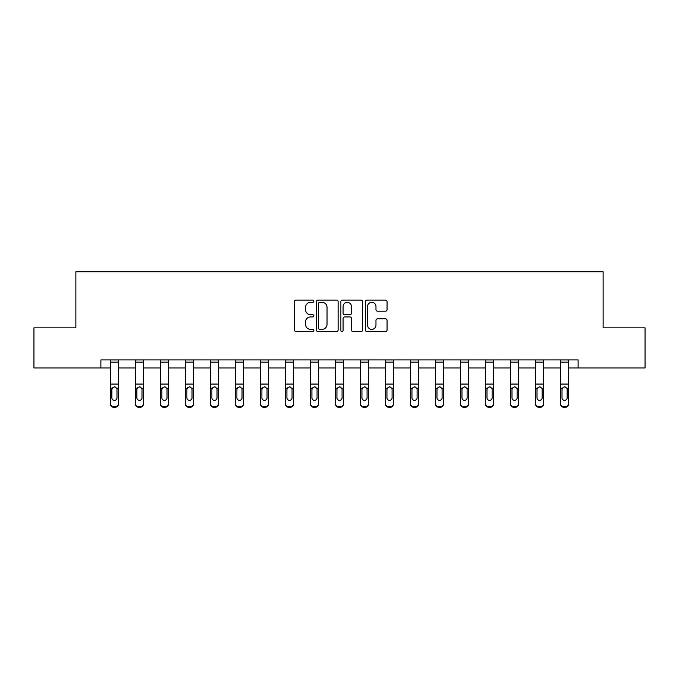 <?xml version="1.0" encoding="UTF-8"?>
<svg xmlns="http://www.w3.org/2000/svg" width="679" height="679" viewBox="0 0 679 679"><rect width="100%" height="100%" fill="white"/><g stroke="black" fill="none" stroke-linecap="round" stroke-linejoin="round"><path stroke-width="1.02" d="M313.851 301.204A1.103 1.103 0 0 0 312.747 300.101L296.027 300.101A1.57 1.57 0 0 0 294.457 301.68L294.457 330.002A1.57 1.57 0 0 0 296.027 331.573L312.747 331.573A1.103 1.103 0 0 0 313.851 330.469A1.103 1.103 0 0 0 312.747 329.374L310.583 329.374A5.033 5.033 0 0 1 305.55 324.333L305.55 321.973A5.033 5.033 0 0 1 310.583 316.94L312.747 316.94A1.103 1.103 0 0 0 313.851 315.837A1.103 1.103 0 0 0 312.747 314.733L310.583 314.733A5.033 5.033 0 0 1 305.55 309.7L305.55 307.341A5.033 5.033 0 0 1 310.583 302.308L312.747 302.308A1.103 1.103 0 0 0 313.851 301.204M385.485 311.194A1.57 1.57 0 0 0 387.064 309.624L387.064 301.68A1.57 1.57 0 0 0 385.485 300.101L366.923 300.101A1.57 1.57 0 0 0 365.344 301.68L365.344 330.002A1.57 1.57 0 0 0 366.923 331.573L385.485 331.573A1.57 1.57 0 0 0 387.064 330.002L387.064 320.403A1.57 1.57 0 0 0 385.485 318.824L377.541 318.824A1.57 1.57 0 0 0 375.971 320.403L375.971 325.165A4.21 4.21 0 0 1 371.761 329.374A4.21 4.21 0 0 1 367.551 325.165L367.551 306.518A4.21 4.21 0 0 1 371.761 302.308A4.21 4.21 0 0 1 375.971 306.518L375.971 309.624A1.57 1.57 0 0 0 377.541 311.194L385.485 311.194M100.882 367.942L33.95 367.942L33.95 327.864L75.87 327.864L75.87 271.753L603.13 271.753L603.13 327.864L645.05 327.864L645.05 367.942L578.118 367.942L578.118 359.921L100.882 359.921L100.882 367.942L110.414 367.942M338.125 301.68A1.57 1.57 0 0 0 336.546 300.101L317.984 300.101A1.57 1.57 0 0 0 316.406 301.68L316.406 330.002A1.57 1.57 0 0 0 317.984 331.573L336.546 331.573A1.57 1.57 0 0 0 338.125 330.002L338.125 301.68M342.454 300.101L361.016 300.101A1.57 1.57 0 0 1 362.594 301.68L362.594 330.002A1.57 1.57 0 0 1 361.016 331.573L353.072 331.573A1.57 1.57 0 0 1 351.501 330.002L351.501 318.51A1.57 1.57 0 0 0 349.923 316.94L344.652 316.94A1.57 1.57 0 0 0 343.082 318.51L343.082 330.469A1.103 1.103 0 0 1 341.978 331.573A1.103 1.103 0 0 1 340.875 330.469L340.875 301.68A1.57 1.57 0 0 1 342.454 300.101M118.435 367.942L135.427 367.942M143.439 367.942L160.431 367.942M168.451 367.942L185.443 367.942M193.456 367.942L210.448 367.942M218.468 367.942L235.46 367.942M243.472 367.942L260.464 367.942M268.485 367.942L285.477 367.942M293.489 367.942L310.481 367.942M318.502 367.942L335.494 367.942M343.506 367.942L360.498 367.942M368.519 367.942L385.511 367.942M393.523 367.942L410.515 367.942M418.536 367.942L435.528 367.942M443.54 367.942L460.532 367.942M468.552 367.942L485.544 367.942M493.557 367.942L510.549 367.942M518.569 367.942L535.561 367.942M543.573 367.942L560.565 367.942M568.586 367.942L578.118 367.942M319.716 302.308A1.103 1.103 0 0 0 318.612 303.411L318.612 328.271A1.103 1.103 0 0 0 319.716 329.374L321.99 329.374A5.033 5.033 0 0 0 327.032 324.333L327.032 307.341A5.033 5.033 0 0 0 321.99 302.308L319.716 302.308M351.501 306.594A4.21 4.21 0 0 0 347.292 302.384A4.21 4.21 0 0 0 343.082 306.594L343.082 313.163A1.57 1.57 0 0 0 344.652 314.733L349.923 314.733A1.57 1.57 0 0 0 351.501 313.163L351.501 306.594M110.414 388.719L110.414 403.564A3.208 3.183 0 0 0 113.622 406.746L115.226 406.746A3.208 3.183 0 0 0 118.435 403.564L118.435 404.064A3.208 3.183 180 0 1 115.226 407.247L115.226 406.746M116.992 398.344L116.992 397.835A2.563 2.546 180 0 1 114.428 400.381A2.563 2.546 180 0 1 111.857 397.835L111.857 389.398L111.857 397.835A2.563 2.546 180 0 0 114.428 400.381M115.761 387.191L114.428 386.818L116.703 388.21L116.992 389.194M113.087 387.191L111.857 389.398L112.145 388.21L114.428 386.818M118.435 359.921L118.435 404.064M110.414 359.921L110.414 403.564M113.622 406.746L113.622 407.247L115.226 407.247M113.622 407.247A3.208 3.183 180 0 1 110.414 404.064M116.992 389.398L116.992 397.835M135.427 388.719L135.427 403.564A3.208 3.183 0 0 0 138.635 406.746L140.239 406.746A3.208 3.183 0 0 0 143.439 403.564L143.439 404.064A3.208 3.183 180 0 1 140.239 407.247L140.239 406.746M141.996 398.344L141.996 397.835A2.563 2.546 180 0 1 139.433 400.381A2.563 2.546 180 0 1 136.869 397.835L136.869 389.398L136.869 397.835A2.563 2.546 180 0 0 139.433 400.381M140.765 387.191L139.433 386.818L141.716 388.21L141.996 389.194M138.092 387.191L136.869 389.398L137.15 388.21L139.433 386.818M160.431 388.719L160.431 403.564A3.208 3.183 0 0 0 163.639 406.746L165.243 406.746A3.208 3.183 0 0 0 168.451 403.564L168.451 404.064A3.208 3.183 180 0 1 165.243 407.247L165.243 406.746M167.009 398.344L167.009 397.835A2.563 2.546 180 0 1 164.445 400.381A2.563 2.546 180 0 1 161.874 397.835L161.874 389.398L161.874 397.835A2.563 2.546 180 0 0 164.445 400.381M165.778 387.191L164.445 386.818L166.72 388.21L167.009 389.194M163.104 387.191L161.874 389.398L162.162 388.21L164.445 386.818M143.439 359.921L143.439 404.064M135.427 359.921L135.427 403.564M138.635 406.746L138.635 407.247L140.239 407.247M138.635 407.247A3.208 3.183 180 0 1 135.427 404.064M141.996 389.398L141.996 397.835M168.451 359.921L168.451 404.064M160.431 359.921L160.431 403.564M163.639 406.746L163.639 407.247L165.243 407.247M163.639 407.247A3.208 3.183 180 0 1 160.431 404.064M167.009 389.398L167.009 397.835M185.443 388.719L185.443 403.564A3.208 3.183 0 0 0 188.652 406.746L190.256 406.746A3.208 3.183 0 0 0 193.456 403.564L193.456 404.064A3.208 3.183 180 0 1 190.256 407.247L190.256 406.746M192.013 398.344L192.013 397.835A2.563 2.546 180 0 1 189.449 400.381A2.563 2.546 180 0 1 186.886 397.835L186.886 389.398L186.886 397.835A2.563 2.546 180 0 0 189.449 400.381M190.782 387.191L189.449 386.818L191.733 388.21L192.013 389.194M188.108 387.191L186.886 389.398L187.166 388.21L189.449 386.818M193.456 359.921L193.456 404.064M185.443 359.921L185.443 403.564M188.652 406.746L188.652 407.247L190.256 407.247M188.652 407.247A3.208 3.183 180 0 1 185.443 404.064M192.013 389.398L192.013 397.835M210.448 388.719L210.448 403.564A3.208 3.183 0 0 0 213.656 406.746L215.26 406.746A3.208 3.183 0 0 0 218.468 403.564L218.468 404.064A3.208 3.183 180 0 1 215.26 407.247L215.26 406.746M217.025 398.344L217.025 397.835A2.563 2.546 180 0 1 214.462 400.381A2.563 2.546 180 0 1 211.89 397.835L211.89 389.398L211.89 397.835A2.563 2.546 180 0 0 214.462 400.381M215.795 387.191L214.462 386.818L216.737 388.21L217.025 389.194M213.121 387.191L211.89 389.398L212.179 388.21L214.462 386.818M218.468 359.921L218.468 404.064M210.448 359.921L210.448 403.564M213.656 406.746L213.656 407.247L215.26 407.247M213.656 407.247A3.208 3.183 180 0 1 210.448 404.064M217.025 389.398L217.025 397.835M235.46 388.719L235.46 403.564A3.208 3.183 0 0 0 238.668 406.746L240.264 406.746A3.208 3.183 0 0 0 243.472 403.564L243.472 404.064A3.208 3.183 180 0 1 240.264 407.247L240.264 406.746M242.03 398.344L242.03 397.835A2.563 2.546 180 0 1 239.466 400.381A2.563 2.546 180 0 1 236.903 397.835L236.903 389.398L236.903 397.835A2.563 2.546 180 0 0 239.466 400.381M240.799 387.191L239.466 386.818L241.749 388.21L242.03 389.194M238.125 387.191L236.903 389.398L237.183 388.21L239.466 386.818M243.472 359.921L243.472 404.064M235.46 359.921L235.46 403.564M238.668 406.746L238.668 407.247L240.264 407.247M238.668 407.247A3.208 3.183 180 0 1 235.46 404.064M242.03 389.398L242.03 397.835M260.464 388.719L260.464 403.564A3.208 3.183 0 0 0 263.673 406.746L265.277 406.746A3.208 3.183 0 0 0 268.485 403.564L268.485 404.064A3.208 3.183 180 0 1 265.277 407.247L265.277 406.746M267.042 398.344L267.042 397.835A2.563 2.546 180 0 1 264.479 400.381A2.563 2.546 180 0 1 261.907 397.835L261.907 389.398L261.907 397.835A2.563 2.546 180 0 0 264.479 400.381M265.812 387.191L264.479 386.818L266.754 388.21L267.042 389.194M263.138 387.191L261.907 389.398L262.196 388.21L264.479 386.818M268.485 359.921L268.485 404.064M260.464 359.921L260.464 403.564M263.673 406.746L263.673 407.247L265.277 407.247M263.673 407.247A3.208 3.183 180 0 1 260.464 404.064M267.042 389.398L267.042 397.835M285.477 388.719L285.477 403.564A3.208 3.183 0 0 0 288.685 406.746L290.281 406.746A3.208 3.183 0 0 0 293.489 403.564L293.489 404.064A3.208 3.183 180 0 1 290.281 407.247L290.281 406.746M292.046 398.344L292.046 397.835A2.563 2.546 180 0 1 289.483 400.381A2.563 2.546 180 0 1 286.92 397.835L286.92 389.398L286.92 397.835A2.563 2.546 180 0 0 289.483 400.381M290.816 387.191L289.483 386.818L291.766 388.21L292.046 389.194M288.142 387.191L286.92 389.398L287.2 388.21L289.483 386.818M293.489 359.921L293.489 404.064M285.477 359.921L285.477 403.564M288.685 406.746L288.685 407.247L290.281 407.247M288.685 407.247A3.208 3.183 180 0 1 285.477 404.064M292.046 389.398L292.046 397.835M310.481 388.719L310.481 403.564A3.208 3.183 0 0 0 313.69 406.746L315.294 406.746A3.208 3.183 0 0 0 318.502 403.564L318.502 404.064A3.208 3.183 180 0 1 315.294 407.247L315.294 406.746M317.059 398.344L317.059 397.835A2.563 2.546 180 0 1 314.496 400.381A2.563 2.546 180 0 1 311.924 397.835L311.924 389.398L311.924 397.835A2.563 2.546 180 0 0 314.496 400.381M315.828 387.191L314.496 386.818L316.77 388.21L317.059 389.194M313.155 387.191L311.924 389.398L312.213 388.21L314.496 386.818M318.502 359.921L318.502 404.064M310.481 359.921L310.481 403.564M313.69 406.746L313.69 407.247L315.294 407.247M313.69 407.247A3.208 3.183 180 0 1 310.481 404.064M317.059 389.398L317.059 397.835M335.494 388.719L335.494 403.564A3.208 3.183 0 0 0 338.702 406.746L340.298 406.746A3.208 3.183 0 0 0 343.506 403.564L343.506 404.064A3.208 3.183 180 0 1 340.298 407.247L340.298 406.746M342.063 398.344L342.063 397.835A2.563 2.546 180 0 1 339.5 400.381A2.563 2.546 180 0 1 336.937 397.835L336.937 389.398L336.937 397.835A2.563 2.546 180 0 0 339.5 400.381M340.833 387.191L339.5 386.818L341.783 388.21L342.063 389.194M338.159 387.191L336.937 389.398L337.217 388.21L339.5 386.818M360.498 388.719L360.498 403.564A3.208 3.183 0 0 0 363.706 406.746L365.31 406.746A3.208 3.183 0 0 0 368.519 403.564L368.519 404.064A3.208 3.183 180 0 1 365.31 407.247L365.31 406.746M367.076 398.344L367.076 397.835A2.563 2.546 180 0 1 364.504 400.381A2.563 2.546 180 0 1 361.941 397.835L361.941 389.398L361.941 397.835A2.563 2.546 180 0 0 364.504 400.381M365.845 387.191L364.504 386.818L366.787 388.21L367.076 389.194M363.172 387.191L361.941 389.398L362.23 388.21L364.504 386.818M385.511 388.719L385.511 403.564A3.208 3.183 0 0 0 388.719 406.746L390.315 406.746A3.208 3.183 0 0 0 393.523 403.564L393.523 404.064A3.208 3.183 180 0 1 390.315 407.247L390.315 406.746M392.08 398.344L392.08 397.835A2.563 2.546 180 0 1 389.517 400.381A2.563 2.546 180 0 1 386.954 397.835L386.954 389.398L386.954 397.835A2.563 2.546 180 0 0 389.517 400.381M390.849 387.191L389.517 386.818L391.8 388.21L392.08 389.194M388.176 387.191L386.954 389.398L387.234 388.21L389.517 386.818M410.515 388.719L410.515 403.564A3.208 3.183 0 0 0 413.723 406.746L415.327 406.746A3.208 3.183 0 0 0 418.536 403.564L418.536 404.064A3.208 3.183 180 0 1 415.327 407.247L415.327 406.746M417.093 398.344L417.093 397.835A2.563 2.546 180 0 1 414.521 400.381A2.563 2.546 180 0 1 411.958 397.835L411.958 389.398L411.958 397.835A2.563 2.546 180 0 0 414.521 400.381M415.862 387.191L414.521 386.818L416.804 388.21L417.093 389.194M413.188 387.191L411.958 389.398L412.246 388.21L414.521 386.818M435.528 388.719L435.528 403.564A3.208 3.183 0 0 0 438.736 406.746L440.331 406.746A3.208 3.183 0 0 0 443.54 403.564L443.54 404.064A3.208 3.183 180 0 1 440.331 407.247L440.331 406.746M442.097 398.344L442.097 397.835A2.563 2.546 180 0 1 439.534 400.381A2.563 2.546 180 0 1 436.97 397.835L436.97 389.398L436.97 397.835A2.563 2.546 180 0 0 439.534 400.381M440.866 387.191L439.534 386.818L441.817 388.21L442.097 389.194M438.193 387.191L436.97 389.398L437.251 388.21L439.534 386.818M460.532 388.719L460.532 403.564A3.208 3.183 0 0 0 463.74 406.746L465.344 406.746A3.208 3.183 0 0 0 468.552 403.564L468.552 404.064A3.208 3.183 180 0 1 465.344 407.247L465.344 406.746M467.11 398.344L467.11 397.835A2.563 2.546 180 0 1 464.538 400.381A2.563 2.546 180 0 1 461.975 397.835L461.975 389.398L461.975 397.835A2.563 2.546 180 0 0 464.538 400.381M465.879 387.191L464.538 386.818L466.821 388.21L467.11 389.194M463.205 387.191L461.975 389.398L462.263 388.21L464.538 386.818M485.544 388.719L485.544 403.564A3.208 3.183 0 0 0 488.744 406.746L490.348 406.746A3.208 3.183 0 0 0 493.557 403.564L493.557 404.064A3.208 3.183 180 0 1 490.348 407.247L490.348 406.746M492.114 398.344L492.114 397.835A2.563 2.546 180 0 1 489.551 400.381A2.563 2.546 180 0 1 486.987 397.835L486.987 389.398L486.987 397.835A2.563 2.546 180 0 0 489.551 400.381M490.883 387.191L489.551 386.818L491.834 388.21L492.114 389.194M488.209 387.191L486.987 389.398L487.267 388.21L489.551 386.818M510.549 388.719L510.549 403.564A3.208 3.183 0 0 0 513.757 406.746L515.361 406.746A3.208 3.183 0 0 0 518.569 403.564L518.569 404.064A3.208 3.183 180 0 1 515.361 407.247L515.361 406.746M517.126 398.344L517.126 397.835A2.563 2.546 180 0 1 514.555 400.381A2.563 2.546 180 0 1 511.991 397.835L511.991 389.398L511.991 397.835A2.563 2.546 180 0 0 514.555 400.381M515.896 387.191L514.555 386.818L516.838 388.21L517.126 389.194M513.222 387.191L511.991 389.398L512.28 388.21L514.555 386.818M535.561 388.719L535.561 403.564A3.208 3.183 0 0 0 538.761 406.746L540.365 406.746A3.208 3.183 0 0 0 543.573 403.564L543.573 404.064A3.208 3.183 180 0 1 540.365 407.247L540.365 406.746M542.131 398.344L542.131 397.835A2.563 2.546 180 0 1 539.567 400.381A2.563 2.546 180 0 1 537.004 397.835L537.004 389.398L537.004 397.835A2.563 2.546 180 0 0 539.567 400.381M540.9 387.191L539.567 386.818L541.85 388.21L542.131 389.194M538.226 387.191L537.004 389.398L537.284 388.21L539.567 386.818M560.565 388.719L560.565 403.564A3.208 3.183 0 0 0 563.774 406.746L565.378 406.746A3.208 3.183 0 0 0 568.586 403.564L568.586 404.064A3.208 3.183 180 0 1 565.378 407.247L565.378 406.746M567.143 398.344L567.143 397.835A2.563 2.546 180 0 1 564.572 400.381A2.563 2.546 180 0 1 562.008 397.835L562.008 389.398L562.008 397.835A2.563 2.546 180 0 0 564.572 400.381M565.913 387.191L564.572 386.818L566.855 388.21L567.143 389.194M563.239 387.191L562.008 389.398L562.297 388.21L564.572 386.818M343.506 359.921L343.506 404.064M335.494 359.921L335.494 403.564M338.702 406.746L338.702 407.247L340.298 407.247M338.702 407.247A3.208 3.183 180 0 1 335.494 404.064M342.063 389.398L342.063 397.835M368.519 359.921L368.519 404.064M360.498 359.921L360.498 403.564M363.706 406.746L363.706 407.247L365.31 407.247M363.706 407.247A3.208 3.183 180 0 1 360.498 404.064M367.076 389.398L367.076 397.835M393.523 359.921L393.523 404.064M385.511 359.921L385.511 403.564M388.719 406.746L388.719 407.247L390.315 407.247M388.719 407.247A3.208 3.183 180 0 1 385.511 404.064M392.08 389.398L392.08 397.835M418.536 359.921L418.536 404.064M410.515 359.921L410.515 403.564M413.723 406.746L413.723 407.247L415.327 407.247M413.723 407.247A3.208 3.183 180 0 1 410.515 404.064M417.093 389.398L417.093 397.835M443.54 359.921L443.54 404.064M435.528 359.921L435.528 403.564M438.736 406.746L438.736 407.247L440.331 407.247M438.736 407.247A3.208 3.183 180 0 1 435.528 404.064M442.097 389.398L442.097 397.835M468.552 359.921L468.552 404.064M460.532 359.921L460.532 403.564M463.74 406.746L463.74 407.247L465.344 407.247M463.74 407.247A3.208 3.183 180 0 1 460.532 404.064M467.11 389.398L467.11 397.835M493.557 359.921L493.557 404.064M485.544 359.921L485.544 403.564M488.744 406.746L488.744 407.247L490.348 407.247M488.744 407.247A3.208 3.183 180 0 1 485.544 404.064M492.114 389.398L492.114 397.835M518.569 359.921L518.569 404.064M510.549 359.921L510.549 403.564M513.757 406.746L513.757 407.247L515.361 407.247M513.757 407.247A3.208 3.183 180 0 1 510.549 404.064M517.126 389.398L517.126 397.835M543.573 359.921L543.573 404.064M535.561 359.921L535.561 403.564M538.761 406.746L538.761 407.247L540.365 407.247M538.761 407.247A3.208 3.183 180 0 1 535.561 404.064M542.131 389.398L542.131 397.835M568.586 359.921L568.586 404.064M560.565 359.921L560.565 403.564M563.774 406.746L563.774 407.247L565.378 407.247M563.774 407.247A3.208 3.183 180 0 1 560.565 404.064M567.143 389.398L567.143 397.835M110.414 359.955L118.435 359.955M116.703 388.21L118.435 388.21M110.414 388.21L112.145 388.21M110.414 384.068L118.435 384.068M110.414 362.153L118.435 362.153M135.427 359.955L143.439 359.955M141.716 388.21L143.439 388.21M135.427 388.21L137.15 388.21M135.427 384.068L143.439 384.068M135.427 362.153L143.439 362.153M160.431 359.955L168.451 359.955M166.72 388.21L168.451 388.21M160.431 388.21L162.162 388.21M160.431 384.068L168.451 384.068M160.431 362.153L168.451 362.153M185.443 359.955L193.456 359.955M191.733 388.21L193.456 388.21M185.443 388.21L187.166 388.21M185.443 384.068L193.456 384.068M185.443 362.153L193.456 362.153M210.448 359.955L218.468 359.955M216.737 388.21L218.468 388.21M210.448 388.21L212.179 388.21M210.448 384.068L218.468 384.068M210.448 362.153L218.468 362.153M235.46 359.955L243.472 359.955M241.749 388.21L243.472 388.21M235.46 388.21L237.183 388.21M235.46 384.068L243.472 384.068M235.46 362.153L243.472 362.153M260.464 359.955L268.485 359.955M266.754 388.21L268.485 388.21M260.464 388.21L262.196 388.21M260.464 384.068L268.485 384.068M260.464 362.153L268.485 362.153M285.477 359.955L293.489 359.955M291.766 388.21L293.489 388.21M285.477 388.21L287.2 388.21M285.477 384.068L293.489 384.068M285.477 362.153L293.489 362.153M310.481 359.955L318.502 359.955M316.77 388.21L318.502 388.21M310.481 388.21L312.213 388.21M310.481 384.068L318.502 384.068M310.481 362.153L318.502 362.153M335.494 359.955L343.506 359.955M341.783 388.21L343.506 388.21M335.494 388.21L337.217 388.21M335.494 384.068L343.506 384.068M335.494 362.153L343.506 362.153M360.498 359.955L368.519 359.955M366.787 388.21L368.519 388.21M360.498 388.21L362.23 388.21M360.498 384.068L368.519 384.068M360.498 362.153L368.519 362.153M385.511 359.955L393.523 359.955M391.8 388.21L393.523 388.21M385.511 388.21L387.234 388.21M385.511 384.068L393.523 384.068M385.511 362.153L393.523 362.153M410.515 359.955L418.536 359.955M416.804 388.21L418.536 388.21M410.515 388.21L412.246 388.21M410.515 384.068L418.536 384.068M410.515 362.153L418.536 362.153M435.528 359.955L443.54 359.955M441.817 388.21L443.54 388.21M435.528 388.21L437.251 388.21M435.528 384.068L443.54 384.068M435.528 362.153L443.54 362.153M460.532 359.955L468.552 359.955M466.821 388.21L468.552 388.21M460.532 388.21L462.263 388.21M460.532 384.068L468.552 384.068M460.532 362.153L468.552 362.153M485.544 359.955L493.557 359.955M491.834 388.21L493.557 388.21M485.544 388.21L487.267 388.21M485.544 384.068L493.557 384.068M485.544 362.153L493.557 362.153M510.549 359.955L518.569 359.955M516.838 388.21L518.569 388.21M510.549 388.21L512.28 388.21M510.549 384.068L518.569 384.068M510.549 362.153L518.569 362.153M535.561 359.955L543.573 359.955M541.85 388.21L543.573 388.21M535.561 388.21L537.284 388.21M535.561 384.068L543.573 384.068M535.561 362.153L543.573 362.153M560.565 359.955L568.586 359.955M566.855 388.21L568.586 388.21M560.565 388.21L562.297 388.21M560.565 384.068L568.586 384.068M560.565 362.153L568.586 362.153"/></g></svg>
